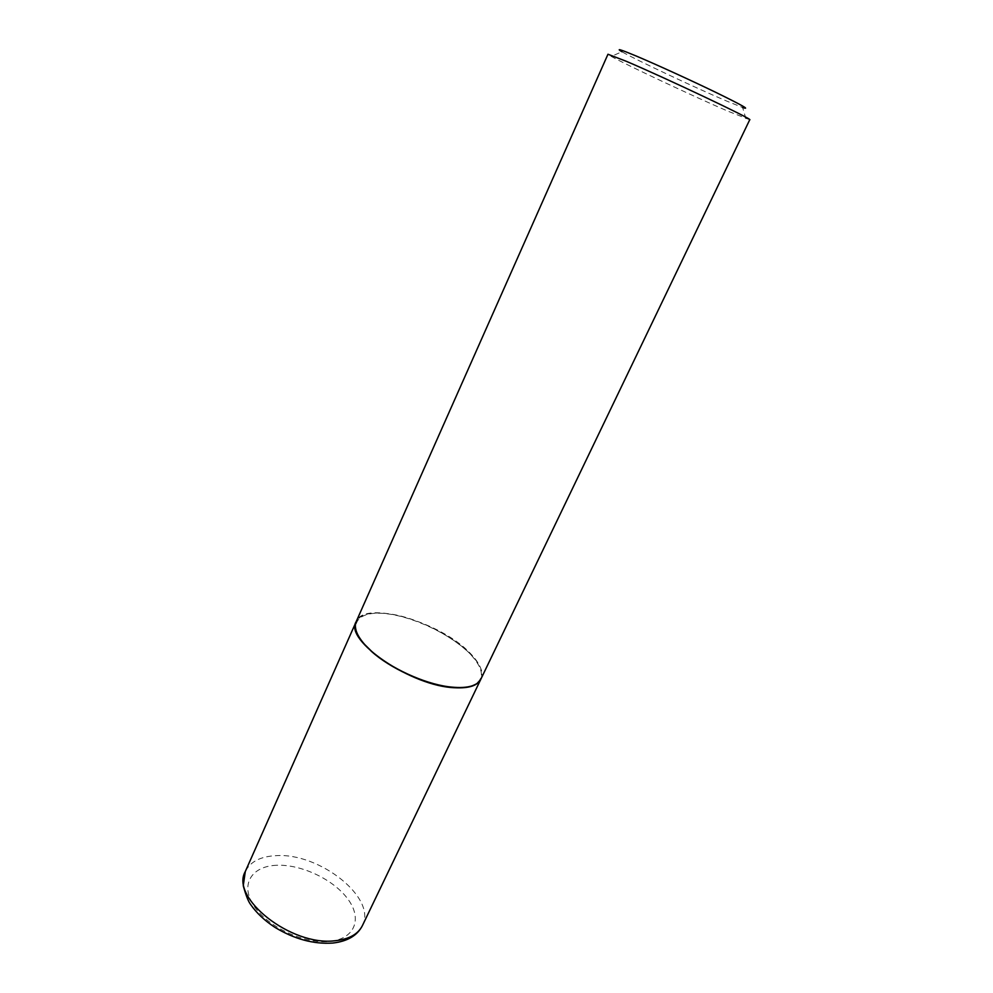 <?xml version="1.0" encoding="UTF-8"?>
<svg xmlns="http://www.w3.org/2000/svg" width="993" height="993" viewBox="0 0 993 993"><rect width="100%" height="100%" fill="white"/><g stroke="black" fill="none" stroke-linecap="round" stroke-linejoin="round"><path stroke-width="0.74" stroke-dasharray="4.96 3.72" d="M480.761 679.386C491.945 659.637 428.107 616.628 385.16 613.413C369.644 611.949 359.987 614.704 356.177 621.643M470.024 686.473C485.192 681.012 485.143 670.039 469.838 653.58C451.083 634.44 412.852 616.368 385.334 613.6C357.604 610.546 346.557 624.473 364.903 644.904M480.897 679.088C483.74 672.162 480.19 663.572 470.248 653.295C441.24 622.015 364.195 599.623 356.251 621.481M749.74 119.756L727.782 111.129C692.568 95.936 625.714 64.582 611.278 56.427L607.964 54.243M745.929 118.651L742.603 107.492L726.367 100.938C694.752 87.533 634.465 59.158 621.928 51.735L611.278 56.427M362.395 925.637C377.29 898.131 319.411 852.565 276.191 855.656C260.501 856.4 250.211 861.688 245.296 871.531M276.724 865.275C251.775 866.07 239.896 884.316 253.612 905.368C266.943 926.457 303.386 943.946 328.931 941.488C354.687 939.328 362.619 919.133 348.146 899.447C334.008 879.724 301.512 864.195 276.724 865.275"/><path stroke-width="1.49" d="M356.177 621.643L356.115 621.792C343.863 640.324 411.847 686.585 455.117 687.764C469.006 688.422 477.559 685.629 480.761 679.386L362.395 925.637C358.051 934.276 348.878 939.316 334.864 940.768C291.148 946.379 229.929 897.784 245.296 871.531L356.115 621.792M356.251 621.481C353.731 627.502 356.561 635.185 364.741 644.556L371.556 651.271C390.038 667.929 423.626 683.457 448.302 686.734C466.114 688.956 476.988 686.399 480.897 679.088L749.74 119.756C754.643 120.19 666.514 78.397 626.235 61.281L607.964 54.243L356.251 621.481M621.928 51.735C615.61 47.987 620.215 49.352 635.756 55.831C655.405 64.098 690.681 80.197 715.816 92.374C741.945 105.159 750.882 110.186 742.603 107.492M364.903 644.904L371.68 651.582C390.063 668.152 423.452 683.581 447.992 686.833C456.917 688.075 464.265 687.95 470.024 686.473M362.395 925.637C357.306 935.567 347.451 941.364 332.804 943.052C313.676 944.343 294.449 939.142 275.098 927.45C264.858 920.796 256.777 913.25 250.844 904.809C248.449 901.843 245.916 895.487 243.26 885.731L245.296 871.531"/></g></svg>
